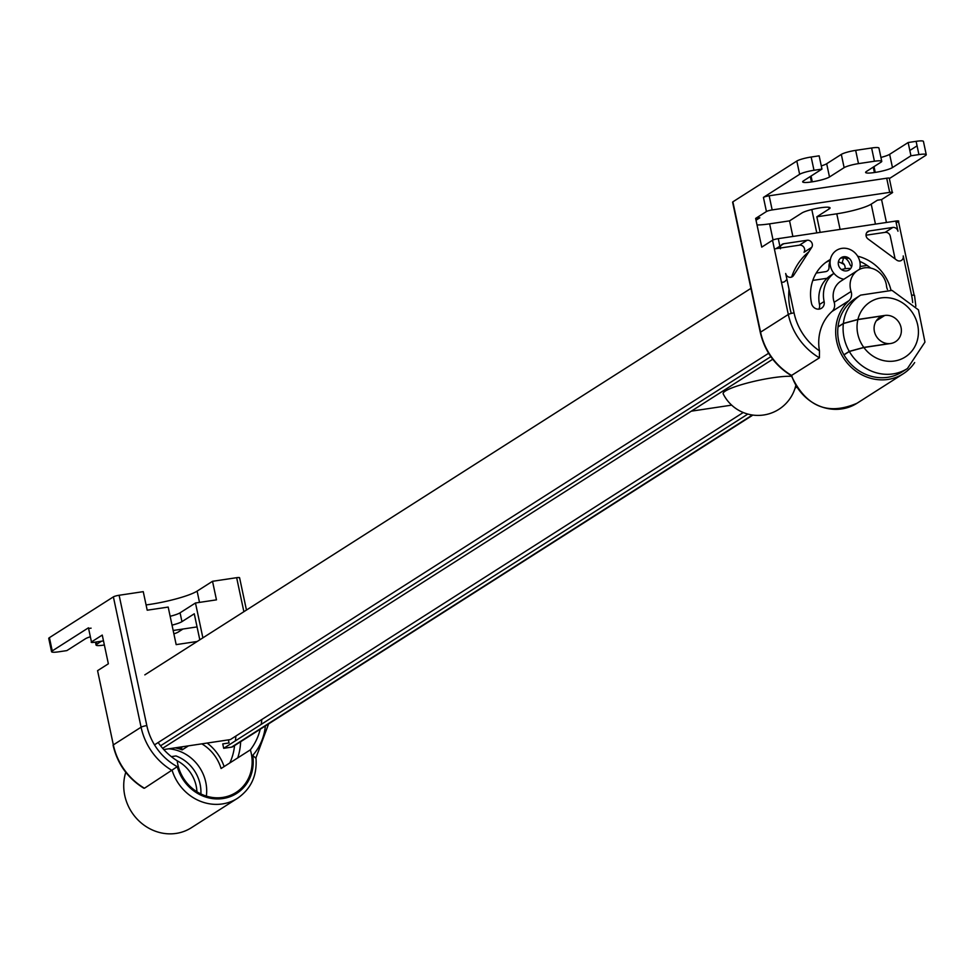 <?xml version="1.0" encoding="UTF-8"?>
<svg xmlns="http://www.w3.org/2000/svg" width="975" height="975" viewBox="0 0 975 975"><rect width="100%" height="100%" fill="white"/><g stroke="black" fill="none" stroke-linecap="round" stroke-linejoin="round"><path stroke-width="1.46" d="M168.663 748.812A39.975 36.648 -122.5 0 1 204.896 778.842A39.975 36.648 -122.5 0 1 206.347 796.1M260.228 729.239A61.364 56.245 -122.5 0 1 250.356 749.848L221.081 768.519A39.975 36.648 -122.5 0 0 201.813 743.852M250.356 749.848A39.975 36.648 -122.5 0 1 236.011 792.48A39.975 36.648 -122.5 0 1 177.194 760.793A61.364 56.245 -122.5 0 1 158.169 742.536M175.049 747.849A39.975 36.648 -122.5 0 1 182.154 749.885L188.48 745.851M182.727 746.704L180.412 748.178A9.141 8.373 -122.5 0 1 178.803 747.289M224.128 766.582A45.691 41.876 57.5 0 0 207.151 743.06M255.694 758.062L252.708 755.393A41.121 37.684 -122.5 0 1 222.958 798.537A41.121 37.684 -122.5 0 1 177.267 766.667L144.446 788.239L142.947 787.325M180.412 748.178A45.691 41.876 -122.5 0 1 182.959 749.361M177.267 766.667A57.111 52.345 -122.5 0 1 146.823 725.583A4.57 0.695 168 0 0 141.083 727.204A61.681 56.538 57.5 0 0 172.185 770.555A45.691 41.876 57.5 0 0 237.534 798.281L191.307 827.763A45.691 41.876 -122.5 0 1 141.168 822.912A45.691 41.876 -122.5 0 1 125.775 772.31M200.887 793.943A36.331 33.296 57.5 0 0 175.988 755.942L171.344 756.637M103.496 640.904L94.124 642.306A4.57 0.695 -12 0 1 91.467 641.952L102.253 635.066L108.359 663.792L97.573 670.666L113.344 744.888A4.57 0.695 168 0 0 113.076 745.205A4.57 0.695 168 0 0 113.453 745.4M197.06 626.913L173.172 630.484M172.027 625.133A14.844 2.243 168 0 0 181.947 621.648L194.269 613.787L199.802 639.807M173.879 633.835A11.42 1.731 -12 0 0 178.181 632.08L182.971 629.021M197.182 641.477L176.17 644.621L168.188 607.072L147.201 610.204L143.252 591.654L119.121 595.262A4.57 0.695 168 0 0 113.38 596.871L49.433 637.65A11.42 1.731 168 0 0 48.75 638.454L51.565 651.714A11.42 1.731 -12 0 1 52.248 650.91L49.433 637.65M255.852 757.941L255.95 757.599C257.376 775.162 251.245 788.726 237.534 798.281M239.314 578.041A4.57 0.695 168 0 0 239.582 577.724A4.57 0.695 168 0 0 236.657 577.688L243.884 611.703M146.079 604.927A37.696 5.704 168 0 0 197.108 591.118L212.526 581.295L236.657 577.688M212.526 581.295L216.462 599.857L195.475 602.989L202.885 637.845M261.775 719.538A61.364 56.245 -122.5 0 1 261.215 724.376M170.15 616.298A14.844 2.243 168 0 0 180.07 612.812L195.475 602.989M95.44 642.111L96.062 645.06A11.42 1.731 -12 0 0 103.387 645.145L104.362 644.999M91.114 628.168A4.57 0.695 -12 0 1 88.457 627.815L52.248 650.91M90.358 636.748A13.711 2.072 -12 0 0 85.361 638.808L66.861 650.605L58.89 651.787A11.42 1.731 -12 0 1 51.565 651.714M101.534 641.197L96.744 644.256L96.257 641.989M96.062 645.06A11.42 1.731 -12 0 1 96.744 644.256M91.467 641.952L88.457 627.815M896.196 222.873L898.463 221.423A4.57 0.695 168 0 0 895.806 221.069L778.269 238.643A4.57 0.695 168 0 0 772.529 240.252L788.312 314.474A61.681 56.538 57.5 0 0 819.414 357.825L819.475 350.866A45.691 41.876 -122.5 0 1 831.992 311.488L848.945 300.678A9.141 8.373 57.5 0 0 851.102 291.476A19.415 17.794 -122.5 0 1 857.915 270.27A19.415 17.794 -122.5 0 1 886.543 286.187A9.141 8.373 57.5 0 0 887.482 289.478M831.992 311.488A9.141 8.373 57.5 0 0 834.161 302.287A19.415 17.794 -122.5 0 1 840.962 281.08L857.915 270.27M819.414 357.825L791.542 375.436M848.945 300.678A45.691 41.876 57.5 0 0 845.398 360.689A45.691 41.876 57.5 0 0 903.252 373.766A45.691 41.876 57.5 0 0 914.672 362.554M875.453 224.116L871.211 204.141L877.378 200.216L881.571 199.582L886.433 222.471M820.158 232.379L816.843 216.791L836.782 213.805A27.41 4.144 168 0 0 871.211 204.141M756.027 220.216L759.842 217.791L755.637 218.412L766.435 211.538A4.57 0.695 -12 0 1 772.163 209.93L889.7 192.355A4.57 0.695 -12 0 1 892.357 192.709L881.571 199.582M757.027 224.945A27.41 4.144 168 0 0 769.616 223.848L789.555 220.862L792.87 236.462M816.843 216.791L829.164 208.93A14.844 2.243 168 0 0 830.054 207.882A14.844 2.243 168 0 0 817.842 208.223A14.844 2.243 168 0 0 801.889 213.001L789.555 220.862M772.163 209.93L769.165 195.792L886.702 178.218L889.7 192.355M760.683 332.67A4.57 0.695 -12 0 1 760.305 332.487A4.57 0.695 -12 0 1 760.573 332.158L788.312 314.474A4.57 0.695 -12 0 1 794.052 312.865L785.679 273.5A4.57 4.192 -122.5 0 0 793.516 275.547L811.724 247.345L804.022 252.257A4.57 4.192 -122.5 0 0 799.451 245.164L780.329 248.016M903.252 373.766L857.025 403.248A45.691 41.876 -122.5 0 1 791.676 375.509A61.681 56.538 -122.5 0 1 760.573 332.158L732.871 201.837L796.819 161.046L799.634 174.306L763.425 197.401L766.435 211.538M772.529 240.252L761.743 247.126L755.637 218.412M895.806 221.069L897.975 231.233A4.57 4.192 -122.5 0 0 892.832 227.443L869.371 230.953A4.57 4.192 -122.5 0 0 868.006 238.936L896.72 260.118A4.57 4.192 -122.5 0 0 903.216 255.925L911.588 295.291A57.111 52.345 -122.5 0 1 912.673 302.555M811.724 247.345A4.57 4.192 -122.5 0 0 807.154 240.252L783.693 243.75A4.57 4.192 -122.5 0 0 780.427 248.796L778.269 238.643M850.688 268.491A29.701 27.215 57.5 0 0 841.535 269.587M818.829 309.148A6.849 6.277 57.5 0 0 819.5 304.48A29.701 27.215 -122.5 0 1 830.822 275.352L833.966 273.341A29.701 27.215 57.5 0 0 824.119 301.531A6.849 6.277 -122.5 0 1 821.511 308.246A6.849 6.277 -122.5 0 1 811.529 303.408A43.412 39.78 -122.5 0 1 828.068 260.849A43.412 39.78 -122.5 0 1 830.383 259.484M857.659 256.193A43.412 39.78 -122.5 0 1 890.979 290.148M914.245 295.644A4.57 0.695 168 0 0 914.513 295.327A4.57 0.695 168 0 0 911.588 295.291M816.77 232.891L811.882 209.918L812.931 209.247M844.192 264.505A61.364 56.245 57.5 0 0 838.415 261.739M811.346 177.413A37.696 5.704 168 0 0 810.517 177.584M821.291 165.908A13.711 2.072 168 0 0 826.678 163.739L841.315 154.403L844.131 167.651L829.493 176.987A13.711 2.072 -12 0 1 812.285 181.813L811.444 181.947A13.711 2.072 -12 0 1 802.657 181.85A13.711 2.072 -12 0 1 803.473 180.875L821.962 169.089L813.991 170.284L811.163 157.024A11.42 1.731 168 0 0 796.819 161.046M811.163 157.024L819.146 155.829L821.962 169.089M844.131 167.651A11.42 1.731 -12 0 1 858.487 163.629L855.66 150.369A11.42 1.731 168 0 0 841.315 154.403M855.66 150.369L871.613 147.993L874.429 161.241L858.487 163.629M874.429 161.241A11.42 1.731 -12 0 1 881.753 161.326L878.938 148.066A11.42 1.731 168 0 0 871.613 147.993M880.925 157.426A13.711 2.072 168 0 0 889.639 154.318L908.139 142.533L916.11 141.338L918.925 154.586A11.42 1.731 -12 0 1 926.25 154.672A11.42 1.731 -12 0 1 925.568 155.476L889.358 178.571A4.57 0.695 -12 0 0 886.702 178.218M926.25 154.672L923.435 141.412A11.42 1.731 168 0 0 916.11 141.338M909.821 150.467L917.073 145.848M786.996 279.703L785.801 280.459A4.57 4.192 -122.5 0 1 781.426 282.104M783.693 243.75L775.99 248.674L780.268 248.028M774.443 249.247A4.57 4.192 -122.5 0 1 775.99 248.674M866.007 235.207L885.129 232.355A4.57 4.192 -122.5 0 1 890.26 236.145L895.111 258.936M892.832 227.443L885.129 232.355M870.687 268.076A43.412 39.78 57.5 0 0 859.779 261.397M849.201 258.412A43.412 39.78 57.5 0 0 840.572 258.119M830.237 260.41A43.412 39.78 57.5 0 0 825.813 262.409M799.634 174.306A11.42 1.731 -12 0 1 813.991 170.284M763.425 197.401A4.57 0.695 -12 0 1 769.165 195.792M918.925 154.586L910.955 155.781L892.466 167.578A13.711 2.072 -12 0 1 875.245 172.404L874.404 172.526A13.711 2.072 -12 0 1 865.617 172.429A13.711 2.072 -12 0 1 866.434 171.466L881.071 162.13A11.42 1.731 -12 0 0 881.753 161.326M892.357 192.709L889.358 178.571M914.136 295.132L898.463 221.423M810.286 176.524L811.444 181.947M811.054 176.048L812.285 181.813M873.259 167.115L874.404 172.526M874.014 166.627L875.245 172.404M908.139 142.533L910.955 155.781M747.825 414.07L223.689 748.312L231.526 747.142A4.57 4.192 57.5 0 0 233.037 746.57L752.871 415.082M235.353 740.866A61.681 56.538 57.5 0 0 235.901 736.04M808.823 251.855A61.681 56.538 57.5 0 0 791.639 277.071M789.043 289.307A61.681 56.538 57.5 0 0 791.261 313.426M772.736 359.251L162.642 748.3M228.394 739.879L229.04 742.95L222.751 743.888L223.689 748.312M812.809 280.41L827.08 278.277L812.809 280.41M830.115 261.519A11.42 10.469 57.5 0 0 829.018 267.235A4.57 4.192 -122.5 0 1 825.667 271.647L816.233 273.061M867.177 265.444L860.121 266.492M851.675 266.565A4.57 4.192 -122.5 0 1 849.798 264.127A11.42 10.469 57.5 0 0 845.069 258.034M843.594 258.009L842.193 262.519A5.716 5.241 -122.5 0 1 845.02 268.771M877.305 319.495L883.094 315.803A14.503 13.297 -122.5 0 0 879.925 317.241A14.503 13.297 -122.5 0 0 874.904 333.267A14.503 13.297 -122.5 0 0 889.005 343.639L888.773 343.785M883.094 315.803L857.89 319.581L843.363 323.542L838 326.966A43.522 39.89 -122.5 0 0 843.911 354.79L849.274 351.378L863.801 347.405L889.005 343.639M863.874 347.514L849.335 351.475L843.972 354.9A43.522 39.89 -122.5 0 0 902.094 371.926L907.457 368.513L924.958 342.079L918.45 309.879L892.015 290.392L860.657 295.12A43.522 39.89 57.5 0 0 843.375 323.42L857.915 319.459L884.752 315.449A14.503 13.297 -122.5 0 1 900.23 324.809A14.503 13.297 -122.5 0 1 895.525 341.701A14.503 13.297 -122.5 0 1 890.711 343.492L863.874 347.514A32.614 29.884 57.5 0 0 911.735 351.232A32.614 29.884 57.5 0 0 901.278 302.092A32.614 29.884 57.5 0 0 857.915 319.459M838.232 326.808L838.013 326.844A43.522 39.89 -122.5 0 1 855.294 298.545L860.657 295.12M838.013 326.844L843.375 323.42M795.746 385.661A38.842 38.842 0 0 1 723.218 393.9A37.635 5.692 -12 0 1 772.651 377.776A37.635 5.692 -12 0 1 791.554 376.326M691.312 411.17L731.664 405.137M163.751 749.543L230.332 739.586L743.243 412.51M843.862 279.228A15.99 14.662 -122.5 0 1 830.078 262.848A15.99 14.662 -122.5 0 1 843.363 248.223A15.99 14.662 -122.5 0 1 859.828 261.629A15.99 14.662 -122.5 0 1 859.597 269.332M851.858 262.823A7.312 6.703 -122.5 0 1 843.082 270.441A7.312 6.703 -122.5 0 1 840.474 258.204A7.312 6.703 -122.5 0 1 851.858 262.823M229.82 762.95A57.111 52.345 57.5 0 0 234.548 745.607M240.63 741.731A61.681 56.538 -122.5 0 1 237.742 757.892M144.446 788.239A61.681 56.538 -122.5 0 1 113.344 744.888L141.083 727.204L113.38 596.871M265.371 725.961A57.111 52.345 -122.5 0 1 252.708 755.393M146.823 725.583L119.121 595.262M180.07 612.812L181.947 621.648M197.108 591.118L199.509 602.392M851.102 291.476L834.161 302.287M836.782 213.805L840.097 229.393M773.053 239.984L769.616 223.848M819.475 350.866A57.111 52.345 -122.5 0 1 794.052 312.865M807.154 240.252L799.451 245.164M869.371 230.953L866.702 232.647M828.823 207.285L829.164 208.93M824.119 301.531L819.5 304.48M826.678 163.739L829.493 176.987M889.639 154.318L892.466 167.578M796.477 386.88L795.21 387.684M752.347 415.009L231.526 747.142M768.617 353.267L154.513 744.863M770.823 356.643L160.57 745.79M196.926 791.749A34.564 31.675 57.5 0 0 196.182 785.96A34.564 31.675 57.5 0 0 177.194 760.805M857.89 319.581A32.614 29.884 57.5 0 0 863.801 347.405M843.363 323.542A43.522 39.89 57.5 0 0 849.274 351.378M849.335 351.475A43.522 39.89 57.5 0 0 907.457 368.513M884.752 315.449L876.269 320.848M113.076 745.205C117.414 763.827 127.64 778.16 143.776 788.19M239.582 577.724L246.456 610.058M268.625 723.877L255.962 757.794M914.513 295.327L915.866 306.235M857.025 403.248C827.726 415.825 805.825 406.636 791.347 375.668C775.027 365.649 764.68 351.256 760.305 332.487L732.603 202.154M796.66 387.16L795.052 388.184M750.921 288.368L144.824 674.871"/></g></svg>
